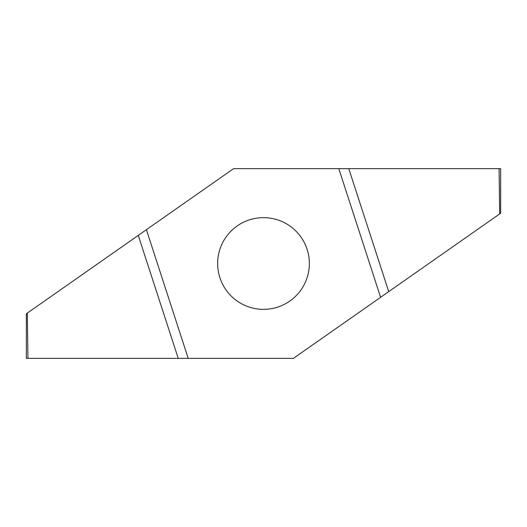 <?xml version="1.0" encoding="UTF-8"?>
<svg xmlns="http://www.w3.org/2000/svg" width="527" height="527" viewBox="0 0 527 527"><rect width="100%" height="100%" fill="white"/><g stroke="black" fill="none" stroke-linecap="round" stroke-linejoin="round"><path stroke-width="0.79" d="M217.651 263.5A45.849 45.849 0 0 0 286.424 303.209A45.849 45.849 0 0 0 286.424 223.791A45.849 45.849 0 0 0 217.651 263.5M380.599 297.314L338.789 168.64L233.593 168.64L146.401 229.686L188.211 358.36L293.407 358.36L500.65 213.251L500.65 168.64L338.789 168.64M178.231 358.36L26.35 358.36L26.35 313.749L138.272 235.385L178.231 358.36L188.211 358.36M146.401 229.686L138.272 235.385M27.944 358.36L27.318 313.071M499.069 168.666L499.682 213.929M388.728 291.615L348.769 168.64"/></g></svg>
